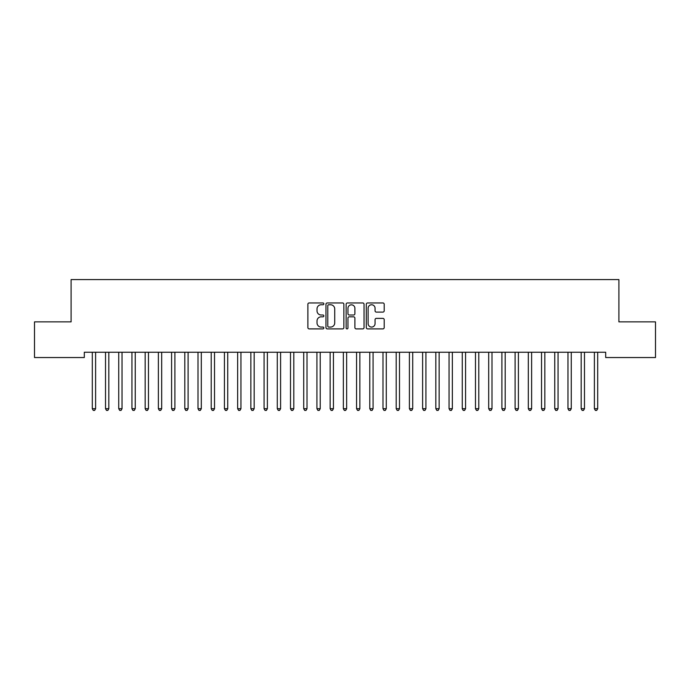 <?xml version="1.0" encoding="UTF-8"?>
<svg xmlns="http://www.w3.org/2000/svg" width="690" height="690" viewBox="0 0 690 690"><rect width="100%" height="100%" fill="white"/><g stroke="black" fill="none" stroke-linecap="round" stroke-linejoin="round"><path stroke-width="1.03" d="M323.86 303.859A0.906 0.906 0 0 0 322.954 302.953L309.172 302.953A1.294 1.294 0 0 0 307.878 304.247L307.878 327.595A1.294 1.294 0 0 0 309.172 328.889L322.954 328.889A0.906 0.906 0 0 0 323.86 327.983A0.906 0.906 0 0 0 322.954 327.069L321.169 327.069A4.149 4.149 0 0 1 317.021 322.92L317.021 320.979A4.149 4.149 0 0 1 321.169 316.831L322.954 316.831A0.906 0.906 0 0 0 323.86 315.916A0.906 0.906 0 0 0 322.954 315.011L321.169 315.011A4.149 4.149 0 0 1 317.021 310.862L317.021 308.913A4.149 4.149 0 0 1 321.169 304.764L322.954 304.764A0.906 0.906 0 0 0 323.86 303.859M382.898 312.096A1.294 1.294 0 0 0 384.201 310.793L384.201 304.247A1.294 1.294 0 0 0 382.898 302.953L367.598 302.953A1.294 1.294 0 0 0 366.304 304.247L366.304 327.595A1.294 1.294 0 0 0 367.598 328.889L382.898 328.889A1.294 1.294 0 0 0 384.201 327.595L384.201 319.677A1.294 1.294 0 0 0 382.898 318.383L376.352 318.383A1.294 1.294 0 0 0 375.058 319.677L375.058 323.601A3.467 3.467 0 0 1 371.591 327.069A3.467 3.467 0 0 1 368.115 323.601L368.115 308.232A3.467 3.467 0 0 1 371.591 304.764A3.467 3.467 0 0 1 375.058 308.232L375.058 310.793A1.294 1.294 0 0 0 376.352 312.096L382.898 312.096M605.691 352.254L84.309 352.254L84.309 357.541L34.5 357.541L34.5 321.868L71.096 321.868L71.096 279.579L618.904 279.579L618.904 321.868L655.5 321.868L655.5 357.541L605.691 357.541L605.691 352.254M343.862 304.247A1.294 1.294 0 0 0 342.568 302.953L327.267 302.953A1.294 1.294 0 0 0 325.965 304.247L325.965 327.595A1.294 1.294 0 0 0 327.267 328.889L342.568 328.889A1.294 1.294 0 0 0 343.862 327.595L343.862 304.247M347.432 302.953L362.733 302.953A1.294 1.294 0 0 1 364.035 304.247L364.035 327.595A1.294 1.294 0 0 1 362.733 328.889L356.187 328.889A1.294 1.294 0 0 1 354.893 327.595L354.893 318.125A1.294 1.294 0 0 0 353.591 316.831L349.244 316.831A1.294 1.294 0 0 0 347.95 318.125L347.95 327.983A0.906 0.906 0 0 1 347.044 328.889A0.906 0.906 0 0 1 346.139 327.983L346.139 304.247A1.294 1.294 0 0 1 347.432 302.953M328.69 304.764A0.906 0.906 0 0 0 327.785 305.67L327.785 326.163A0.906 0.906 0 0 0 328.69 327.069L330.57 327.069A4.149 4.149 0 0 0 334.719 322.92L334.719 308.913A4.149 4.149 0 0 0 330.57 304.764L328.69 304.764M354.893 308.301A3.467 3.467 0 0 0 351.417 304.833A3.467 3.467 0 0 0 347.95 308.301L347.95 313.717A1.294 1.294 0 0 0 349.244 315.011L353.591 315.011A1.294 1.294 0 0 0 354.893 313.717L354.893 308.301M92.132 352.254L92.21 352.443A1.32 1.32 -179.5 0 1 92.305 352.944L92.305 408.696L95.608 408.696L95.608 352.944A1.32 1.32 -179.5 0 1 95.703 352.443L95.781 352.254M95.608 408.696L94.616 410.421L93.297 410.421L92.305 408.696M105.346 352.254L105.423 352.443A1.32 1.32 -179.5 0 1 105.518 352.944L105.518 408.696L108.822 408.696L108.822 352.944A1.32 1.32 -179.5 0 1 108.917 352.443L108.994 352.254M108.822 408.696L107.83 410.421L106.51 410.421L105.518 408.696M118.559 352.254L118.637 352.443A1.32 1.32 -179.5 0 1 118.732 352.944L118.732 408.696L122.035 408.696L122.035 352.944A1.32 1.32 -179.5 0 1 122.13 352.443L122.208 352.254M122.035 408.696L121.043 410.421L119.724 410.421L118.732 408.696M131.773 352.254L131.85 352.443A1.32 1.32 -179.5 0 1 131.945 352.944L131.945 408.696L135.249 408.696L135.249 352.944A1.32 1.32 -179.5 0 1 135.344 352.443L135.421 352.254M135.249 408.696L134.257 410.421L132.937 410.421L131.945 408.696M144.986 352.254L145.064 352.443A1.32 1.32 -179.5 0 1 145.159 352.944L145.159 408.696L148.462 408.696L148.462 352.944A1.32 1.32 -179.5 0 1 148.557 352.443L148.635 352.254M148.462 408.696L147.47 410.421L146.151 410.421L145.159 408.696M158.2 352.254L158.277 352.443A1.32 1.32 -179.5 0 1 158.372 352.944L158.372 408.696L161.676 408.696L161.676 352.944A1.32 1.32 -179.5 0 1 161.77 352.443L161.848 352.254M161.676 408.696L160.684 410.421L159.364 410.421L158.372 408.696M171.405 352.254L171.491 352.443A1.32 1.32 -179.5 0 1 171.586 352.944L171.586 408.696L174.889 408.696L174.889 352.944A1.32 1.32 -179.5 0 1 174.984 352.443L175.062 352.254M174.889 408.696L173.897 410.421L172.578 410.421L171.586 408.696M184.618 352.254L184.696 352.443A1.32 1.32 -179.5 0 1 184.799 352.944L184.799 408.696L188.103 408.696L188.103 352.944A1.32 1.32 -179.5 0 1 188.197 352.443L188.275 352.254M188.103 408.696L187.111 410.421L185.783 410.421L184.799 408.696M197.832 352.254L197.909 352.443A1.32 1.32 -179.5 0 1 198.004 352.944L198.004 408.696L201.308 408.696L201.308 352.944A1.32 1.32 -179.5 0 1 201.411 352.443L201.489 352.254M201.308 408.696L200.324 410.421L198.996 410.421L198.004 408.696M211.045 352.254L211.123 352.443A1.32 1.32 -179.5 0 1 211.218 352.944L211.218 408.696L214.521 408.696L214.521 352.944A1.32 1.32 -179.5 0 1 214.616 352.443L214.694 352.254M214.521 408.696L213.529 410.421L212.209 410.421L211.218 408.696M224.259 352.254L224.336 352.443A1.32 1.32 -179.5 0 1 224.431 352.944L224.431 408.696L227.735 408.696L227.735 352.944A1.32 1.32 -179.5 0 1 227.829 352.443L227.907 352.254M227.735 408.696L226.743 410.421L225.423 410.421L224.431 408.696M237.472 352.254L237.55 352.443A1.32 1.32 -179.5 0 1 237.645 352.944L237.645 408.696L240.948 408.696L240.948 352.944A1.32 1.32 -179.5 0 1 241.043 352.443L241.121 352.254M240.948 408.696L239.956 410.421L238.637 410.421L237.645 408.696M250.686 352.254L250.763 352.443A1.32 1.32 -179.5 0 1 250.858 352.944L250.858 408.696L254.162 408.696L254.162 352.944A1.32 1.32 -179.5 0 1 254.256 352.443L254.334 352.254M254.162 408.696L253.17 410.421L251.85 410.421L250.858 408.696M263.899 352.254L263.977 352.443A1.32 1.32 -179.5 0 1 264.072 352.944L264.072 408.696L267.375 408.696L267.375 352.944A1.32 1.32 -179.5 0 1 267.47 352.443L267.548 352.254M267.375 408.696L266.383 410.421L265.064 410.421L264.072 408.696M277.113 352.254L277.19 352.443A1.32 1.32 -179.5 0 1 277.285 352.944L277.285 408.696L280.589 408.696L280.589 352.944A1.32 1.32 -179.5 0 1 280.683 352.443L280.761 352.254M280.589 408.696L279.597 410.421L278.277 410.421L277.285 408.696M290.326 352.254L290.404 352.443A1.32 1.32 -179.5 0 1 290.499 352.944L290.499 408.696L293.802 408.696L293.802 352.944A1.32 1.32 -179.5 0 1 293.897 352.443L293.974 352.254M293.802 408.696L292.81 410.421L291.49 410.421L290.499 408.696M303.54 352.254L303.617 352.443A1.32 1.32 -179.5 0 1 303.712 352.944L303.712 408.696L307.015 408.696L307.015 352.944A1.32 1.32 -179.5 0 1 307.11 352.443L307.188 352.254M307.015 408.696L306.024 410.421L304.704 410.421L303.712 408.696M316.753 352.254L316.831 352.443A1.32 1.32 -179.5 0 1 316.926 352.944L316.926 408.696L320.229 408.696L320.229 352.944A1.32 1.32 -179.5 0 1 320.324 352.443L320.402 352.254M320.229 408.696L319.237 410.421L317.918 410.421L316.926 408.696M329.958 352.254L330.044 352.443A1.32 1.32 -179.5 0 1 330.139 352.944L330.139 408.696L333.443 408.696L333.443 352.944A1.32 1.32 -179.5 0 1 333.537 352.443L333.615 352.254M333.443 408.696L332.451 410.421L331.122 410.421L330.139 408.696M343.172 352.254L343.249 352.443A1.32 1.32 -179.5 0 1 343.353 352.944L343.353 408.696L346.647 408.696L346.647 352.944A1.32 1.32 -179.5 0 1 346.751 352.443L346.829 352.254M346.647 408.696L345.664 410.421L344.336 410.421L343.353 408.696M356.385 352.254L356.463 352.443A1.32 1.32 -179.5 0 1 356.558 352.944L356.558 408.696L359.861 408.696L359.861 352.944A1.32 1.32 -179.5 0 1 359.956 352.443L360.042 352.254M359.861 408.696L358.878 410.421L357.549 410.421L356.558 408.696M369.599 352.254L369.676 352.443A1.32 1.32 -179.5 0 1 369.771 352.944L369.771 408.696L373.074 408.696L373.074 352.944A1.32 1.32 -179.5 0 1 373.169 352.443L373.247 352.254M373.074 408.696L372.082 410.421L370.763 410.421L369.771 408.696M382.812 352.254L382.89 352.443A1.32 1.32 -179.5 0 1 382.985 352.944L382.985 408.696L386.288 408.696L386.288 352.944A1.32 1.32 -179.5 0 1 386.383 352.443L386.46 352.254M386.288 408.696L385.296 410.421L383.976 410.421L382.985 408.696M396.026 352.254L396.103 352.443A1.32 1.32 -179.5 0 1 396.198 352.944L396.198 408.696L399.501 408.696L399.501 352.944A1.32 1.32 -179.5 0 1 399.596 352.443L399.674 352.254M399.501 408.696L398.51 410.421L397.19 410.421L396.198 408.696M409.239 352.254L409.317 352.443A1.32 1.32 -179.5 0 1 409.412 352.944L409.412 408.696L412.715 408.696L412.715 352.944A1.32 1.32 -179.5 0 1 412.81 352.443L412.887 352.254M412.715 408.696L411.723 410.421L410.403 410.421L409.412 408.696M422.453 352.254L422.53 352.443A1.32 1.32 -179.5 0 1 422.625 352.944L422.625 408.696L425.928 408.696L425.928 352.944A1.32 1.32 -179.5 0 1 426.023 352.443L426.101 352.254M425.928 408.696L424.937 410.421L423.617 410.421L422.625 408.696M435.666 352.254L435.744 352.443A1.32 1.32 -179.5 0 1 435.839 352.944L435.839 408.696L439.142 408.696L439.142 352.944A1.32 1.32 -179.5 0 1 439.237 352.443L439.314 352.254M439.142 408.696L438.15 410.421L436.83 410.421L435.839 408.696M448.88 352.254L448.957 352.443A1.32 1.32 -179.5 0 1 449.052 352.944L449.052 408.696L452.355 408.696L452.355 352.944A1.32 1.32 -179.5 0 1 452.45 352.443L452.528 352.254M452.355 408.696L451.364 410.421L450.044 410.421L449.052 408.696M462.093 352.254L462.171 352.443A1.32 1.32 -179.5 0 1 462.266 352.944L462.266 408.696L465.569 408.696L465.569 352.944A1.32 1.32 -179.5 0 1 465.664 352.443L465.741 352.254M465.569 408.696L464.577 410.421L463.257 410.421L462.266 408.696M475.307 352.254L475.384 352.443A1.32 1.32 -179.5 0 1 475.479 352.944L475.479 408.696L478.782 408.696L478.782 352.944A1.32 1.32 -179.5 0 1 478.877 352.443L478.955 352.254M478.782 408.696L477.791 410.421L476.471 410.421L475.479 408.696M488.511 352.254L488.589 352.443A1.32 1.32 -179.5 0 1 488.693 352.944L488.693 408.696L491.996 408.696L491.996 352.944A1.32 1.32 -179.5 0 1 492.091 352.443L492.168 352.254M491.996 408.696L491.004 410.421L489.676 410.421L488.693 408.696M501.725 352.254L501.803 352.443A1.32 1.32 -179.5 0 1 501.897 352.944L501.897 408.696L505.201 408.696L505.201 352.944A1.32 1.32 -179.5 0 1 505.304 352.443L505.382 352.254M505.201 408.696L504.218 410.421L502.889 410.421L501.897 408.696M514.938 352.254L515.016 352.443A1.32 1.32 -179.5 0 1 515.111 352.944L515.111 408.696L518.414 408.696L518.414 352.944A1.32 1.32 -179.5 0 1 518.509 352.443L518.595 352.254M518.414 408.696L517.422 410.421L516.103 410.421L515.111 408.696M528.152 352.254L528.23 352.443A1.32 1.32 -179.5 0 1 528.324 352.944L528.324 408.696L531.628 408.696L531.628 352.944A1.32 1.32 -179.5 0 1 531.723 352.443L531.8 352.254M531.628 408.696L530.636 410.421L529.316 410.421L528.324 408.696M541.365 352.254L541.443 352.443A1.32 1.32 -179.5 0 1 541.538 352.944L541.538 408.696L544.841 408.696L544.841 352.944A1.32 1.32 -179.5 0 1 544.936 352.443L545.014 352.254M544.841 408.696L543.849 410.421L542.53 410.421L541.538 408.696M554.579 352.254L554.657 352.443A1.32 1.32 -179.5 0 1 554.751 352.944L554.751 408.696L558.055 408.696L558.055 352.944A1.32 1.32 -179.5 0 1 558.15 352.443L558.227 352.254M558.055 408.696L557.063 410.421L555.743 410.421L554.751 408.696M567.792 352.254L567.87 352.443A1.32 1.32 -179.5 0 1 567.965 352.944L567.965 408.696L571.268 408.696L571.268 352.944A1.32 1.32 -179.5 0 1 571.363 352.443L571.441 352.254M571.268 408.696L570.276 410.421L568.957 410.421L567.965 408.696M581.006 352.254L581.084 352.443A1.32 1.32 -179.5 0 1 581.178 352.944L581.178 408.696L584.482 408.696L584.482 352.944A1.32 1.32 -179.5 0 1 584.577 352.443L584.654 352.254M584.482 408.696L583.49 410.421L582.17 410.421L581.178 408.696M594.219 352.254L594.297 352.443A1.32 1.32 -179.5 0 1 594.392 352.944L594.392 408.696L597.695 408.696L597.695 352.944A1.32 1.32 -179.5 0 1 597.79 352.443L597.868 352.254M597.695 408.696L596.703 410.421L595.384 410.421L594.392 408.696"/></g></svg>
